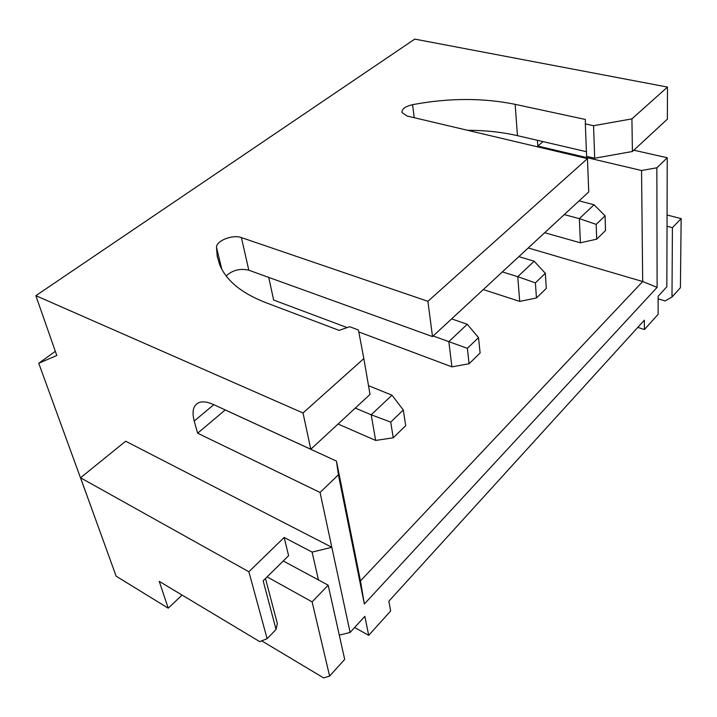 <?xml version="1.0" encoding="UTF-8"?>
<svg xmlns="http://www.w3.org/2000/svg" width="717" height="717" viewBox="0 0 717 717"><rect width="100%" height="100%" fill="white"/><g stroke="black" fill="none" stroke-linecap="round" stroke-linejoin="round"><path stroke-width="1.08" d="M667.07 215.001L681.15 218.604L672.421 227.665L671.99 297.017L665.179 300.943L658.116 298.828M667.034 226.258L672.421 227.665M681.15 218.604L680.406 287.705L671.99 297.017M267.118 576.907L312.119 601.877L328.18 585.189L344.689 659.398L329.614 676.086L323.609 677.897L261.687 640.837M283.251 560.972L328.18 585.189M312.119 601.877L329.614 676.086M55.326 351.321L38.736 363.259L56.795 355.498L35.85 295.673L303.013 412.974L363.842 358.581L358.437 329.99L349.69 326.719L339.123 330.385L265.048 302.359C241.351 293.002 226.258 280.526 219.769 264.94L217.197 256.274L216.507 247.392C216.175 240.742 232.792 234.244 241.396 237.587L427.897 301.31L587.465 158.618L588.738 191.932L432.512 336.578L427.897 301.31M667.482 87.071L631.919 118.87L593.559 125.708L585.341 123.916L586.587 156.324L594.689 158.224L632.403 151.502L667.384 119.121L667.482 87.071L414.776 39.103L35.85 295.673M633.81 150.203L667.258 157.767L666.837 286.773L658.116 296.282L658.143 314.297L644.422 329.524L644.332 320.185L388.856 601.204L390.648 610.974L368.69 635.325L364.854 616.342L350.102 632.448L331.828 547.277L125.663 441.224L80.528 477.782L248.862 571.763L284.165 537.463L312.101 552.099L331.828 547.277L320.069 492.462L338.406 474.788L364.353 604.01L657.113 287.374L656.853 167.787L641.554 170.512L537.795 146.053L537.436 140.308M632.403 151.502L631.919 118.87M432.512 336.578L248.817 270.201C240.078 268.203 232.532 270.112 226.178 275.937M303.013 412.974L310.802 449.263L370.026 394.431L363.842 358.581M310.802 449.263L213.361 404.469C208.082 402.085 203.646 401.35 200.043 402.255C193.482 404.46 191.547 410.724 194.217 421.031L197.641 433.211L320.069 492.462M467.493 130.288C485.194 130.288 501.855 132.08 517.468 135.665L586.416 151.699M543.056 141.616L537.795 146.053M667.258 157.767L656.853 167.787M644.422 329.524L637.772 327.409M88.46 499.695L38.736 363.259M585.341 123.916L585.359 119.461L515.156 104.332C482.873 97.781 448.69 97.897 412.589 104.673C405.168 106.439 401.637 109.083 402.004 112.614L407.104 116.02L587.465 158.618M528.223 247.957L642.683 281.53L641.554 170.512M268.732 277.398L273.661 300.047L347.18 327.597M364.353 604.01L360.454 580.922L642.683 281.53L657.113 287.374M594.689 158.224L593.559 125.708M197.641 433.211L225.192 409.945L336.461 461.094L338.406 474.788M80.528 477.782L116.145 576.19L168.208 608.177L159.246 581.379L259.706 641.625L267.127 638.686L248.862 571.763M354.628 627.509L368.69 635.325M182.091 595.074L168.208 608.177M339.293 635.145L350.102 632.448M312.101 552.099L318.456 579.945M284.165 537.463L288.61 555.675L263.157 580.815L276.063 629.481L267.127 638.686M276.063 629.481L277.327 623.503L265.487 578.511M360.454 580.922L336.461 461.094M605.524 230.542L605.085 215.817L596.186 224.376L596.696 239.164L605.524 230.542M564.27 214.589L579.345 218.649L580.403 242.812L544.678 232.72M596.186 224.376L579.345 218.649L594.07 204.766L579.085 200.877M580.403 242.812L596.696 239.164M605.085 215.817L594.07 204.766M546.291 288.386L545.323 273.32L535.393 282.874L536.45 297.985L546.291 288.386M502.357 271.904L517.746 276.69L519.708 301.391L483.276 289.578M535.393 282.874L517.746 276.69L534.165 261.221L518.857 256.632M519.708 301.391L536.45 297.985M545.323 273.32L534.165 261.221M480.112 352.997L478.508 337.617L467.367 348.337L469.088 363.761L480.112 352.997M433.158 335.977L448.833 341.633L451.907 366.844L358.814 331.953M467.367 348.337L448.833 341.633L467.242 324.281L451.638 318.868M451.907 366.844L469.088 363.761M478.508 337.617L467.242 324.281M405.714 425.647L403.295 409.99L390.702 422.107L393.266 437.8L405.714 425.647M355.291 408.072L371.191 414.784L375.654 440.435L338.057 424.034M390.702 422.107L371.191 414.784L391.993 395.192L368.511 385.683M375.654 440.435L393.266 437.8M403.295 409.99L391.993 395.192M414.229 117.705L412.589 104.673M517.468 135.665L515.156 104.332M194.217 421.031L213.818 404.684M248.817 270.201L241.396 237.587M221.786 269.171L216.507 247.392"/></g></svg>
